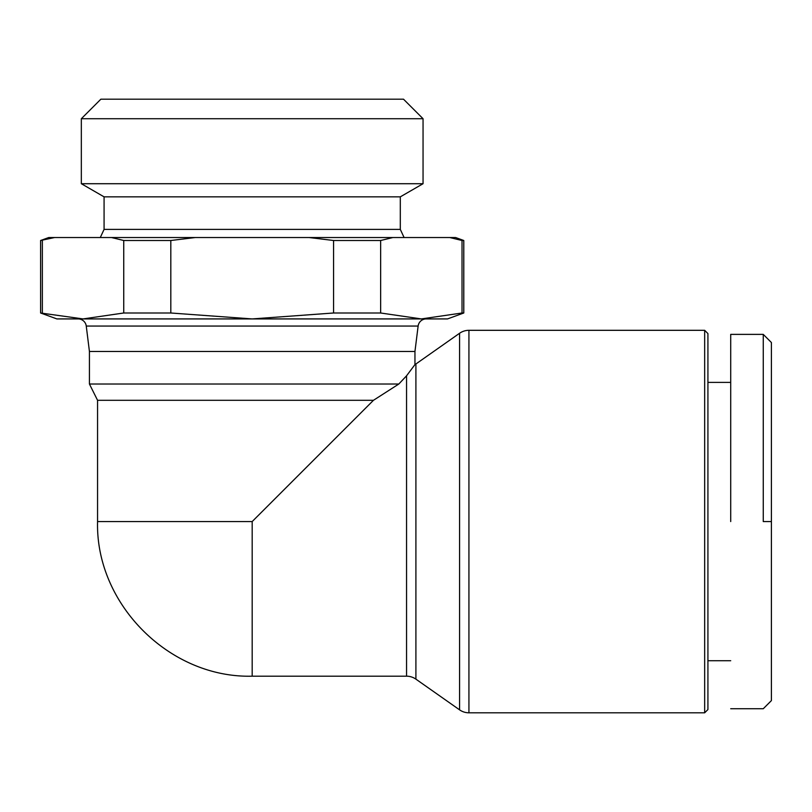 <?xml version="1.0" encoding="UTF-8"?>
<svg xmlns="http://www.w3.org/2000/svg" width="812" height="812" viewBox="0 0 812 812"><rect width="100%" height="100%" fill="white"/><g stroke="black" fill="none" stroke-linecap="round" stroke-linejoin="round"><path stroke-width="1.22" d="M763.26 521.558L763.26 334.382L763.26 521.558L771.4 521.558L771.4 700.482L771.4 342.522L771.4 521.558M468.93 330.311A16.281 16.281 0 0 0 459.572 333.275L415.906 363.979A16.281 16.281 0 0 1 414.952 364.598L406.548 375.814L406.548 676.183A16.281 16.281 0 0 1 415.906 679.147L459.572 709.84A16.281 16.281 0 0 0 468.93 712.804L704.664 712.804L704.664 330.311L468.93 330.311L468.93 712.804M704.664 330.311L707.922 333.57L707.922 709.546L704.664 712.804M252.187 521.558L252.187 676.183C169.596 678.335 95.41 604.158 97.562 521.558L252.187 521.558L373.449 400.306L97.562 400.306L89.432 384.025L398.814 384.025L373.449 400.306L398.814 384.025L406.548 375.814L398.814 384.025M414.952 364.598L414.952 351.474L89.432 351.474L86.255 326.048A8.14 8.14 0 0 0 78.175 318.923M414.952 351.474L418.129 326.048L86.255 326.048M426.209 318.923A8.14 8.14 0 0 0 418.129 326.048M462.028 312.996L463.784 312.996L463.784 240.504L462.028 240.504L462.028 312.996L421.337 318.923L447.503 318.923L463.784 312.996M48.74 237.54L54.556 237.54L40.6 240.504L48.74 237.54M104.078 196.849L400.306 196.849L400.306 229.4L104.078 229.4L104.078 196.849L81.332 183.715L81.332 118.725L423.052 118.725L423.052 183.715L81.332 183.715M423.052 118.725L403.513 99.196L100.861 99.196L81.332 118.725M730.709 521.558L730.709 334.382L730.709 521.558M252.187 318.923L421.337 318.923L380.645 312.996L333.57 312.996L252.187 318.923L170.814 312.996L123.739 312.996L83.047 318.923L252.187 318.923M40.6 312.996L56.881 318.923L83.047 318.923L40.6 312.996L40.6 240.504M380.645 312.996L380.645 240.504L392.856 237.54L449.818 237.54L462.028 240.504M333.57 312.996L333.57 240.504L309.159 237.54L195.225 237.54L170.814 240.504L170.814 312.996M380.645 240.504L333.57 240.504M123.739 312.996L123.739 240.504L111.528 237.54L54.556 237.54M42.356 240.504L42.356 312.996M170.814 240.504L123.739 240.504M111.528 237.54L195.225 237.54M309.159 237.54L392.856 237.54M449.818 237.54L455.644 237.54L463.784 240.504M459.572 333.275L459.572 709.84M415.906 363.979L415.906 679.147M730.709 708.734L763.26 708.734L771.4 700.604M730.709 660.724L707.922 660.724M89.432 384.025L89.432 351.474M97.562 521.558L97.562 400.306M104.078 229.4L100.282 237.54M730.709 334.382L763.26 334.382L771.4 342.522M730.709 382.401L707.922 382.401M406.548 676.183L252.187 676.183M400.306 229.4L404.102 237.54M400.306 196.849L423.052 183.715"/></g></svg>
